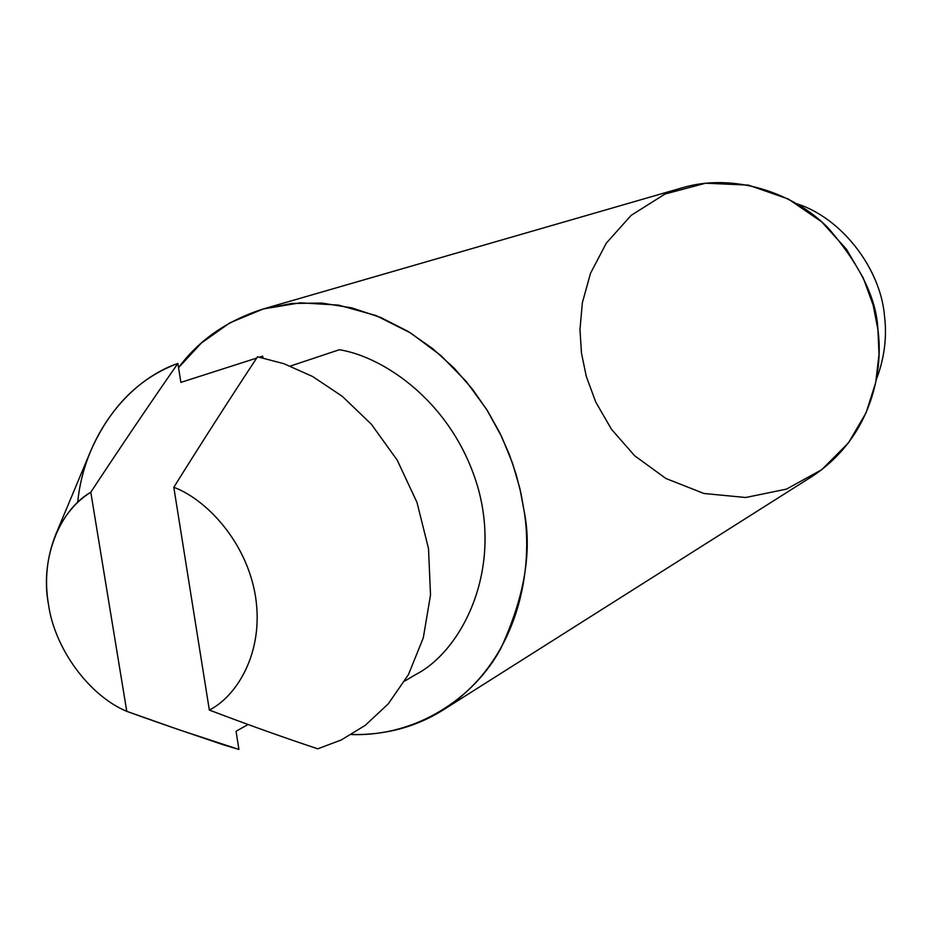 <?xml version="1.0" encoding="UTF-8"?>
<svg xmlns="http://www.w3.org/2000/svg" width="932" height="932" viewBox="0 0 932 932"><rect width="100%" height="100%" fill="white"/><g stroke="black" fill="none" stroke-linecap="round" stroke-linejoin="round"><path stroke-width="1.4" d="M77.682 502.418C83.857 437.597 126.927 380.815 177.884 363.457C150.169 403.253 121.137 446.172 90.788 492.224L126.764 711.337C166.537 725.713 203.922 738.412 238.93 749.433L223.936 745.018L238.93 749.433L236.052 731.259L248.029 724.548L236.052 731.259L238.93 749.433L178.874 729.709L126.764 711.337C89.076 695.703 54.604 648.497 48.534 604.705C54.604 648.497 89.076 695.703 126.764 711.337L90.788 492.224C58.262 510.946 39.901 561.064 48.534 604.705C44.398 580.566 46.751 557.266 55.617 534.817C63.935 515.874 75.667 501.672 90.788 492.224C121.137 446.172 150.169 403.253 177.884 363.457C139.346 377.81 110.326 406.865 90.835 450.622M884.48 315.832C887.148 337.151 884.386 358.517 876.22 379.907C884.386 358.517 887.148 337.151 884.48 315.832C880.682 269.371 842.505 218.356 796.977 203.805C842.505 218.356 880.682 269.371 884.48 315.832M173.806 487.285L209.339 710.056C236.53 696.425 264.129 652.901 255.589 596.981C246.759 541.049 205.471 499.039 173.806 487.285C205.471 499.039 246.759 541.049 255.589 596.981C264.129 652.901 236.53 696.425 209.339 710.056C247.842 724.7 283.992 737.62 317.777 748.815L341.263 739.961L365.251 725.352L388.306 703.823L408.449 674.617L423.291 637.861L430.514 594.954L428.51 548.622L417.012 502.465L397.207 460.128L371.437 424.328L342.428 396.438L312.663 376.528L283.992 363.736L257.535 356.781C230.915 397.079 203.001 440.568 173.806 487.285C203.001 440.568 230.915 397.079 257.535 356.781L283.992 363.736L312.663 376.528L342.428 396.438L371.437 424.328L397.207 460.128L417.012 502.465L428.51 548.622L430.514 594.954L423.291 637.861L408.449 674.617L388.306 703.823L365.251 725.352L341.263 739.961L317.777 748.815C283.992 737.62 247.842 724.7 209.339 710.056L173.806 487.285M177.884 363.457L180.878 382.388L256.684 358.086L180.878 382.388L177.884 363.457M259.585 357.154L262.696 356.164L262.952 357.841L262.696 356.164L259.585 357.154M404.791 681.036L416.231 674.244C460.49 651.398 501.987 573.495 478.011 487.797C453.371 402.81 383.949 356.758 339.341 349.733L290.341 366.078L339.341 349.733C384.066 356.746 453.779 403.125 478.209 488.485C501.929 574.555 459.849 652.19 415.497 674.675M178.548 367.674C198.784 340.203 226.907 320.655 262.906 309.063L291.716 303.459L321.703 303.051L351.783 307.863L380.897 317.544L408.1 331.419L432.704 348.638L454.257 368.257L472.582 389.343L487.692 411.082L499.785 432.809L509.152 454L516.107 474.318L521.011 493.506L524.192 511.447C532.871 564.559 522.118 657.549 444.005 709.438C416.662 726.832 385.813 735.197 351.422 734.544C417.163 736.804 474.563 697.276 500.799 648.486C524.448 597.086 532.242 551.406 524.192 511.447L519.858 488.415L512.612 463.425L501.731 436.805L486.527 409.218L466.419 381.712L441.104 355.709L410.721 333.027L376.05 315.575L338.561 305.113L300.255 302.807L263.348 308.935L229.889 322.822L201.37 343.034L178.548 367.674M444.005 709.438L812.389 476.24C873.564 435.675 883.361 367.895 877.921 329.637C876.593 298.531 859.863 264.478 827.744 227.501C793.878 192.982 733.95 172.304 681.956 187.868L262.906 309.063M581.486 353.205L579.972 329.625L582.36 302.76L590.492 273.344L606.289 243.17L631.162 215.35L665.04 194.019L705.606 183.208L748.408 185.119L788.379 199.052L821.651 221.828L846.512 249.31L863.218 277.864L873.133 305.055L877.921 329.637L879.016 354.44L875.719 382.458L866.143 412.655L848.469 442.886L821.686 469.751L786.445 489.125L745.67 497.502L703.916 493.482L665.844 478.454L634.657 455.76L611.474 429.279L595.804 402.158L586.31 376.446L581.486 353.205M223.913 745.006L171.022 726.983M55.256 535.667L90.8 450.704"/></g></svg>
